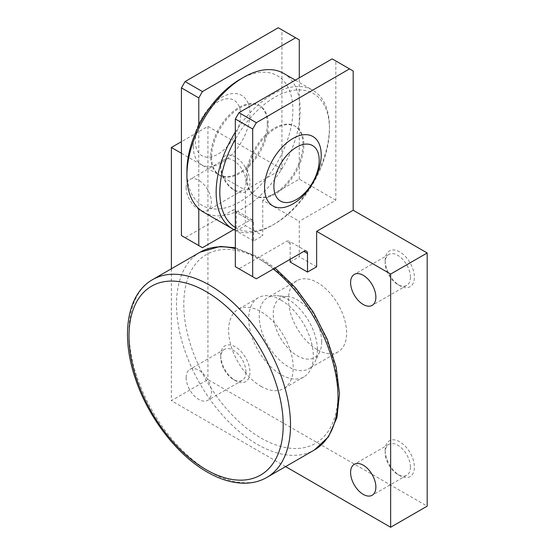 <?xml version="1.0" encoding="UTF-8"?>
<svg xmlns="http://www.w3.org/2000/svg" width="555" height="555" viewBox="0 0 555 555"><rect width="100%" height="100%" fill="white"/><g stroke="black" fill="none" stroke-linecap="round" stroke-linejoin="round"><path stroke-width="0.42" stroke-dasharray="2.77 2.08" d="M281.01 300.068A45.683 26.376 60 0 1 310.856 340.326A45.683 26.376 60 0 1 303.856 376.928A45.683 26.376 60 0 1 281.01 374.667A45.683 26.376 60 0 1 251.165 334.408A45.683 26.376 60 0 1 258.172 297.799A45.683 26.376 60 0 1 281.01 300.068M260.912 386.273A45.683 26.376 -120 0 0 283.758 388.535A45.683 26.376 -120 0 0 290.758 351.925A45.683 26.376 -120 0 0 260.912 311.667A45.683 26.376 -120 0 0 238.067 309.406A45.683 26.376 -120 0 0 231.067 346.015A45.683 26.376 -120 0 0 260.912 386.273M317.391 349.934A41.119 23.74 60 0 1 315.087 361.707A41.119 23.74 60 0 1 308.878 368.756A41.119 23.74 60 0 1 288.322 366.716A41.119 23.74 60 0 1 259.247 316.364A41.119 23.74 60 0 1 267.76 297.542A41.119 23.74 60 0 1 276.973 295.683A41.119 23.74 60 0 1 288.322 299.575A41.119 23.74 60 0 1 317.391 349.934M321.685 341.859A34.264 19.779 60 0 1 319.763 351.669A34.264 19.779 60 0 1 292.631 352.501A34.264 19.779 60 0 1 273.226 313.887A34.264 19.779 60 0 1 288.003 296.654A34.264 19.779 60 0 1 321.685 341.859M410.436 277.236A17.878 10.323 -120 0 0 402.639 259.247A17.878 10.323 -120 0 0 388.861 254.461A17.878 10.323 -120 0 0 385.156 262.64A17.878 10.323 -120 0 0 397.796 284.535A17.878 10.323 -120 0 0 406.739 285.416A17.878 10.323 -120 0 0 410.436 277.236M385.156 260.357A20.674 11.932 -120 0 0 399.773 285.672A20.674 11.932 -120 0 0 414.391 277.236A20.674 11.932 -120 0 0 399.773 251.921A20.674 11.932 -120 0 0 385.156 260.357L385.156 262.64M410.436 467.123A17.878 10.323 -120 0 0 402.639 449.134A17.878 10.323 -120 0 0 388.861 444.34A17.878 10.323 -120 0 0 385.156 452.526A17.878 10.323 -120 0 0 397.796 474.421A17.878 10.323 -120 0 0 406.739 475.302A17.878 10.323 -120 0 0 410.436 467.123M385.156 450.244A20.674 11.932 -120 0 0 399.773 475.559A20.674 11.932 -120 0 0 414.391 467.123A20.674 11.932 -120 0 0 399.773 441.801A20.674 11.932 -120 0 0 385.156 450.244L385.156 452.526M245.997 182.297A17.878 10.323 -120 0 0 238.192 164.308A17.878 10.323 -120 0 0 224.414 159.521A17.878 10.323 -120 0 0 220.717 167.7A17.878 10.323 -120 0 0 233.357 189.595A17.878 10.323 -120 0 0 242.292 190.476A17.878 10.323 -120 0 0 245.997 182.297M186.147 187.659A17.878 10.323 60 0 1 189.852 179.473A17.878 10.323 60 0 1 203.629 184.26A17.878 10.323 60 0 1 211.427 202.249A17.878 10.323 60 0 1 207.73 210.435A17.878 10.323 60 0 1 193.952 205.648A17.878 10.323 60 0 1 186.147 187.659M220.717 165.418A20.674 11.932 -120 0 0 235.334 190.733A20.674 11.932 -120 0 0 249.951 182.297A20.674 11.932 -120 0 0 235.334 156.975A20.674 11.932 -120 0 0 220.717 165.418L220.717 167.7M245.997 372.176A17.878 10.323 -120 0 0 238.192 354.194A17.878 10.323 -120 0 0 224.414 349.4A17.878 10.323 -120 0 0 220.717 357.587A17.878 10.323 -120 0 0 233.357 379.474A17.878 10.323 -120 0 0 242.292 380.362A17.878 10.323 -120 0 0 245.997 372.176M186.147 377.539A17.878 10.323 60 0 1 189.852 369.359A17.878 10.323 60 0 1 203.629 374.146A17.878 10.323 60 0 1 211.427 392.135A17.878 10.323 60 0 1 207.73 400.321A17.878 10.323 60 0 1 193.952 395.528A17.878 10.323 60 0 1 186.147 377.539M220.717 355.304A20.674 11.932 -120 0 0 235.334 380.619A20.674 11.932 -120 0 0 249.951 372.176A20.674 11.932 -120 0 0 235.334 346.861A20.674 11.932 -120 0 0 220.717 355.304L220.717 357.587M317.557 349.837A41.119 23.74 -120 0 0 338.113 351.877A41.119 23.74 -120 0 0 344.412 318.931A41.119 23.74 -120 0 0 317.557 282.696A41.119 23.74 -120 0 0 296.994 280.663A41.119 23.74 -120 0 0 290.695 313.61A41.119 23.74 -120 0 0 317.557 349.837M203.505 212.107A80.1 46.245 120 0 0 265.234 190.649A80.1 46.245 120 0 0 300.2 110.036A80.1 46.245 120 0 0 283.605 73.364M235.334 227.495A77.52 44.754 120 0 0 274.614 223.963A77.52 44.754 120 0 0 329.434 129.024L329.434 126.915A80.1 46.245 -60 0 1 272.789 225.018A80.1 46.245 -60 0 1 235.334 230.297M239.899 79.441A74.939 43.262 -60 0 1 292.887 110.036A74.939 43.262 -60 0 1 239.899 201.812A74.939 43.262 -60 0 1 186.91 171.218M193.306 146.43A40.05 23.123 120 0 0 221.632 162.781A40.05 23.123 120 0 0 249.951 113.726A40.05 23.123 120 0 0 221.632 97.375A40.05 23.123 120 0 0 193.306 146.43M240.634 114.885A32.044 18.502 -60 0 1 217.976 154.13A32.044 18.502 -60 0 1 195.318 141.046A32.044 18.502 -60 0 1 217.976 101.808A32.044 18.502 -60 0 1 240.634 114.885M302.94 144.314A40.05 23.123 -60 0 1 285.457 184.621A40.05 23.123 -60 0 1 254.592 195.353A40.05 23.123 -60 0 1 246.295 177.017A40.05 23.123 -60 0 1 263.778 136.71A40.05 23.123 -60 0 1 294.643 125.985A40.05 23.123 -60 0 1 302.94 144.314M247.211 177.544A40.05 23.123 120 0 0 255.501 195.88A40.05 23.123 120 0 0 286.366 185.148A40.05 23.123 120 0 0 303.849 144.848A40.05 23.123 120 0 0 295.558 126.512A40.05 23.123 120 0 0 264.693 137.238A40.05 23.123 120 0 0 247.211 177.544M267.309 123.744A40.05 23.123 -60 0 1 249.826 164.051A40.05 23.123 -60 0 1 218.961 174.783A40.05 23.123 -60 0 1 210.664 156.448A40.05 23.123 -60 0 1 228.147 116.141A40.05 23.123 -60 0 1 259.012 105.408A40.05 23.123 -60 0 1 267.309 123.744M211.58 156.975A40.05 23.123 120 0 0 219.877 175.311A40.05 23.123 120 0 0 250.742 164.578A40.05 23.123 120 0 0 268.225 124.271A40.05 23.123 120 0 0 259.927 105.943A40.05 23.123 120 0 0 229.062 116.668A40.05 23.123 120 0 0 211.58 156.975M235.334 132.173A80.1 46.245 -60 0 1 312.84 90.243A80.1 46.245 -60 0 1 329.434 126.915M329.434 129.024A77.52 44.754 120 0 0 295.246 90.118A77.52 44.754 120 0 0 235.334 139.208M316.641 266.795L299.284 256.771L299.284 221.327L335.824 200.23L335.824 60.981L332.174 58.872M335.824 200.23L299.284 179.133L262.737 200.23L299.284 221.327M262.737 200.23L262.737 235.674L245.379 225.649L245.379 190.205L281.926 169.108L281.926 29.859L278.27 27.75M181.429 153.284L245.379 190.205M171.384 268.78L171.384 400.661L207.924 379.565L427.183 506.153M285.596 466.602L171.384 400.661M235.334 266.684L238.99 268.793L286.491 241.37A5.168 2.983 -60 0 1 289.079 241.113A5.168 2.983 -60 0 1 290.147 243.478L290.147 259.303M256.348 278.818L238.99 268.793M290.147 262.043L299.284 256.771M353.181 70.998L335.824 60.981M299.284 179.133L299.284 77.86M198.787 125.756L198.787 208.652M233.828 229.583L249.951 220.273A5.168 2.983 -60 0 1 252.532 220.016A5.168 2.983 -60 0 1 253.607 222.382L253.607 240.946L262.737 235.674M181.429 235.57L185.086 237.679L232.594 210.248A5.168 2.983 -60 0 1 235.174 209.991A5.168 2.983 -60 0 1 236.25 212.357L236.25 230.929L245.379 225.649M202.443 247.697L185.086 237.679M253.607 240.946L236.25 230.929M299.284 39.884L281.926 29.859M281.926 169.108L207.924 126.387L181.429 141.678M207.924 126.387L207.924 379.565M200.154 252.171A114.212 65.941 -120 0 0 176.497 304.452A114.212 65.941 -120 0 0 257.256 444.333A114.212 65.941 -120 0 0 314.366 449.994M273.358 268.995A114.212 65.941 -120 0 0 257.256 257.825A114.212 65.941 -120 0 0 235.334 248.668M152.646 279.595A114.212 65.941 -120 0 0 128.996 331.883A114.212 65.941 -120 0 0 209.755 471.764A114.212 65.941 -120 0 0 266.858 477.418M260.912 259.934A109.044 62.958 60 0 1 338.016 393.488A109.044 62.958 60 0 1 260.912 438.006A109.044 62.958 60 0 1 183.809 304.452A109.044 62.958 60 0 1 260.912 259.934M290.147 243.478L286.491 241.37M249.951 220.273L232.594 210.248M253.607 222.382L236.25 212.357M235.334 247.766L259.844 257.569L275.051 268.016M303.856 376.928L283.758 388.535M319.763 351.669L315.087 361.707M388.861 254.461L354.298 274.413M388.861 444.34L354.298 464.299M224.414 159.521L189.852 179.473M224.414 349.4L189.852 369.359M338.113 351.877L308.878 368.756M274.614 223.963L272.789 225.018M254.592 195.353L255.501 195.88M218.961 174.783L219.877 175.311M259.012 105.408L259.927 105.943M294.643 125.985L295.558 126.512M295.336 80.135L312.84 90.243M296.994 280.663L267.76 297.542M306.436 251.137L289.079 241.113M252.532 220.016L235.174 209.991M233.357 379.474L235.334 380.619M242.292 380.362L207.73 400.321M233.357 189.595L235.334 190.733M242.292 190.476L207.73 210.435M397.796 474.421L399.773 475.559M406.739 475.302L372.169 495.261M397.796 284.535L399.773 285.672M406.739 285.416L372.169 305.375M288.003 296.654L276.973 295.683M258.172 297.799L238.067 309.406"/><path stroke-width="0.83" d="M350.594 282.599A17.878 10.323 60 0 1 354.298 274.413A17.878 10.323 60 0 1 368.069 279.207A17.878 10.323 60 0 1 375.874 297.189A17.878 10.323 60 0 1 372.169 305.375A17.878 10.323 60 0 1 358.398 300.588A17.878 10.323 60 0 1 350.594 282.599M350.594 472.478A17.878 10.323 60 0 1 354.298 464.299A17.878 10.323 60 0 1 368.069 469.086A17.878 10.323 60 0 1 375.874 487.075A17.878 10.323 60 0 1 372.169 495.261A17.878 10.323 60 0 1 358.398 490.467A17.878 10.323 60 0 1 350.594 472.478M295.336 80.135L283.605 73.364A80.1 46.245 120 0 0 243.555 77.332A80.1 46.245 120 0 0 186.91 175.435A80.1 46.245 120 0 0 203.505 212.107L232.739 228.986A80.1 46.245 -60 0 1 216.145 192.314A80.1 46.245 -60 0 1 235.334 132.173M235.334 230.297A80.1 46.245 -60 0 1 232.739 228.986M235.334 139.208A77.52 44.754 120 0 0 219.801 192.314A77.52 44.754 120 0 0 235.334 227.495M186.91 175.435L186.91 171.218A74.939 43.262 -60 0 1 239.899 79.441L243.555 77.332M264.569 187.569A40.05 23.123 -60 0 1 292.887 138.514A40.05 23.123 -60 0 1 321.206 154.866A40.05 23.123 -60 0 1 292.887 203.921A40.05 23.123 -60 0 1 264.569 187.569M319.201 160.249A32.044 18.502 120 0 0 296.543 147.165A32.044 18.502 120 0 0 273.886 186.411A32.044 18.502 120 0 0 296.543 199.488A32.044 18.502 120 0 0 319.201 160.249M316.641 231.345L390.644 274.073L427.183 252.976L353.181 210.248L316.641 231.345L316.641 266.795L307.505 272.068L290.147 262.043L290.147 259.303M181.429 141.678L171.384 147.484L181.429 153.284M171.384 147.484L171.384 268.78M390.644 274.073L390.644 527.25L285.596 466.602M353.181 210.248L353.181 70.998L349.532 68.889L256.348 122.69L252.691 129.024L252.691 276.709L256.348 278.818L303.849 251.387A5.168 2.983 -60 0 1 306.436 251.137A5.168 2.983 -60 0 1 307.505 253.503L307.505 272.068M256.348 122.69L238.99 112.672L235.334 118.999L235.334 266.684L252.691 276.709M252.691 129.024L235.334 118.999M349.532 68.889L332.174 58.872L238.99 112.672M299.284 77.86L299.284 39.884L295.628 37.775L202.443 91.568L198.787 97.902L198.787 125.756M198.787 208.652L198.787 245.588L202.443 247.697L233.828 229.583M202.443 91.568L185.086 81.55L181.429 87.877L181.429 235.57L198.787 245.588M198.787 97.902L181.429 87.877M295.628 37.775L278.27 27.75L185.086 81.55M427.183 252.976L427.183 506.153L390.644 527.25M275.051 268.016L295.531 287.837L313.325 312.111L327.2 339.133L336.15 366.973L339.514 393.696L336.975 417.506L328.484 436.806L314.366 449.994A114.212 65.941 -120 0 0 334.596 368.853A114.212 65.941 -120 0 0 273.358 268.995M266.858 477.418A114.212 65.941 -120 0 0 284.368 385.898A114.212 65.941 -120 0 0 209.755 285.256A114.212 65.941 -120 0 0 152.646 279.595C126.776 294.136 120.685 335.546 135.205 378.135C147.831 416.895 176.761 454.802 207.168 472.021C220.883 479.936 234.078 483.648 246.746 483.155C254.1 482.801 260.801 480.887 266.858 477.418L314.366 449.994M206.099 469.655A109.044 62.958 -120 0 0 283.203 425.137A109.044 62.958 -120 0 0 206.099 291.583A109.044 62.958 -120 0 0 128.996 336.101A109.044 62.958 -120 0 0 206.099 469.655M307.505 253.503L303.849 251.387M235.334 248.668A114.212 65.941 -120 0 0 200.154 252.171L152.646 279.595M235.334 247.766L220.266 246.427L200.154 252.171"/></g></svg>
